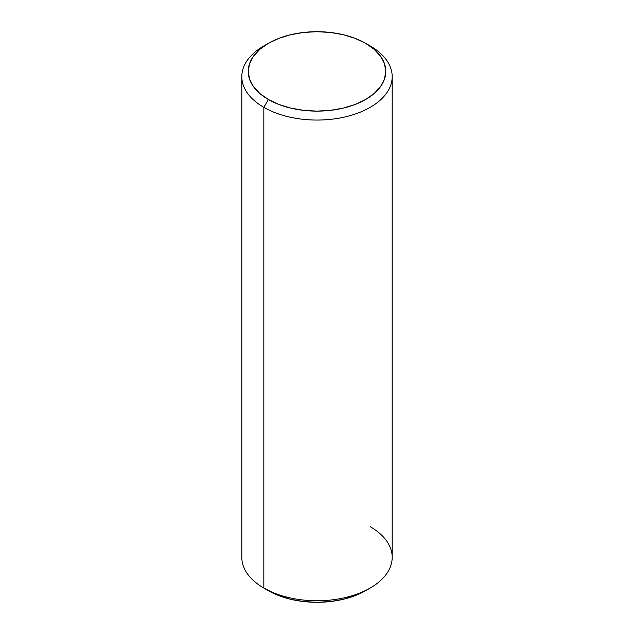 <?xml version="1.0" encoding="UTF-8"?>
<svg xmlns="http://www.w3.org/2000/svg" width="634" height="634" viewBox="0 0 634 634"><rect width="100%" height="100%" fill="white"/><g stroke="black" fill="none" stroke-linecap="round" stroke-linejoin="round"><path stroke-width="0.95" d="M370.169 526.656A75.192 43.413 180 0 1 370.169 588.051A75.192 43.413 180 0 1 263.831 588.051L263.831 107.344L268.364 99.49A68.781 39.712 180 0 1 268.364 43.334A68.781 39.712 180 0 1 365.636 43.334L355.214 38.389L343.319 34.719L330.417 32.461L317 31.7L303.583 32.461L290.681 34.719L278.786 38.389L268.364 43.334L259.813 49.349L253.457 56.212L249.542 63.662L248.219 71.412L249.542 79.155L253.457 86.604L259.813 93.467L268.364 99.49L278.786 104.428L290.681 108.097L303.583 110.356L317 111.116L330.417 110.356L343.319 108.097L355.214 104.428L365.636 99.49L374.187 93.467L380.543 86.604L384.458 79.155L385.781 71.412L384.458 63.662L380.543 56.212L374.187 49.349L365.636 43.334L370.169 45.949L365.636 43.334A68.781 39.712 180 0 1 365.636 99.49A68.781 39.712 180 0 1 268.364 99.49L263.831 107.344A75.192 43.413 0 0 0 370.169 107.344A75.192 43.413 0 0 0 370.169 45.949L370.169 45.949A75.192 43.413 180 0 1 392.192 76.651A75.192 43.413 180 0 1 345.776 116.759A75.192 43.413 180 0 1 263.831 107.344L263.831 588.051L268.364 590.666A68.781 39.712 0 0 0 365.636 590.666L355.214 595.611L343.319 599.281L330.417 601.539L317 602.3L303.583 601.539L290.681 599.281L278.786 595.611L263.831 588.051A75.192 43.413 0 0 0 345.776 597.458A75.192 43.413 0 0 0 392.192 557.349L392.192 76.651M268.364 43.334L263.831 45.949A75.192 43.413 0 0 0 263.831 107.344A75.192 43.413 180 0 1 241.808 76.651L241.808 557.349A75.192 43.413 0 0 0 263.831 588.051L263.831 588.051M241.808 76.651A75.192 43.413 180 0 1 266.193 44.642M370.169 45.949L365.636 43.334M370.169 588.051L365.636 590.666"/></g></svg>
